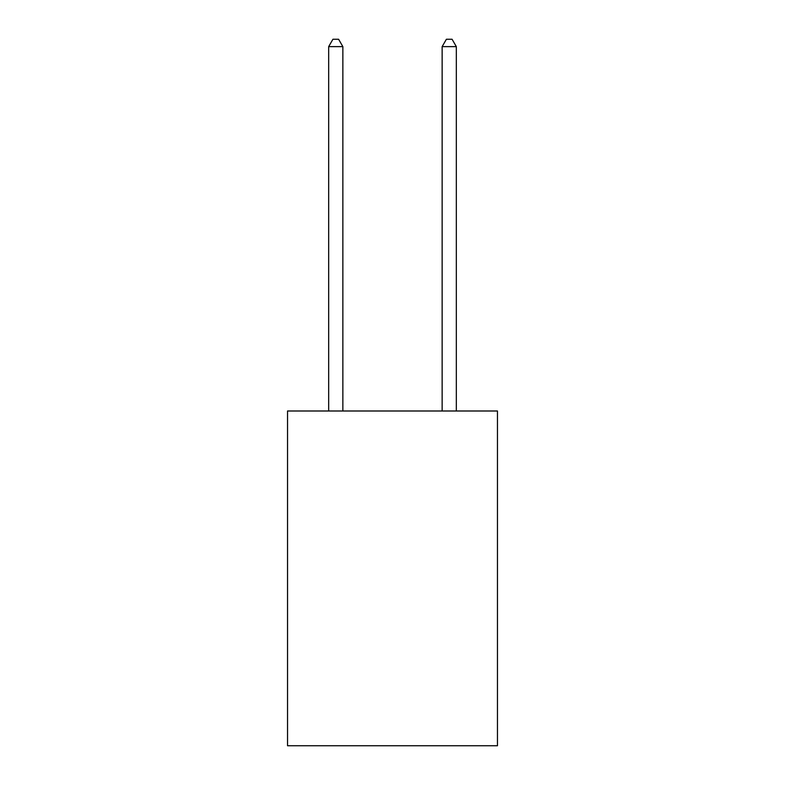 <?xml version="1.0" encoding="UTF-8"?>
<svg xmlns="http://www.w3.org/2000/svg" width="785" height="785" viewBox="0 0 785 785"><rect width="100%" height="100%" fill="white"/><g stroke="black" fill="none" stroke-linecap="round" stroke-linejoin="round"><path stroke-width="1.18" d="M497.464 410.997L497.464 745.75L287.536 745.75L287.536 410.997L497.464 410.997M342.859 410.997L342.859 46.629L328.67 46.629L328.67 410.997M328.67 46.629L332.928 39.25L338.6 39.25L342.859 46.629M456.33 410.997L456.33 46.629L442.141 46.629L442.141 410.997M442.141 46.629L446.4 39.25L452.072 39.25L456.33 46.629"/></g></svg>
